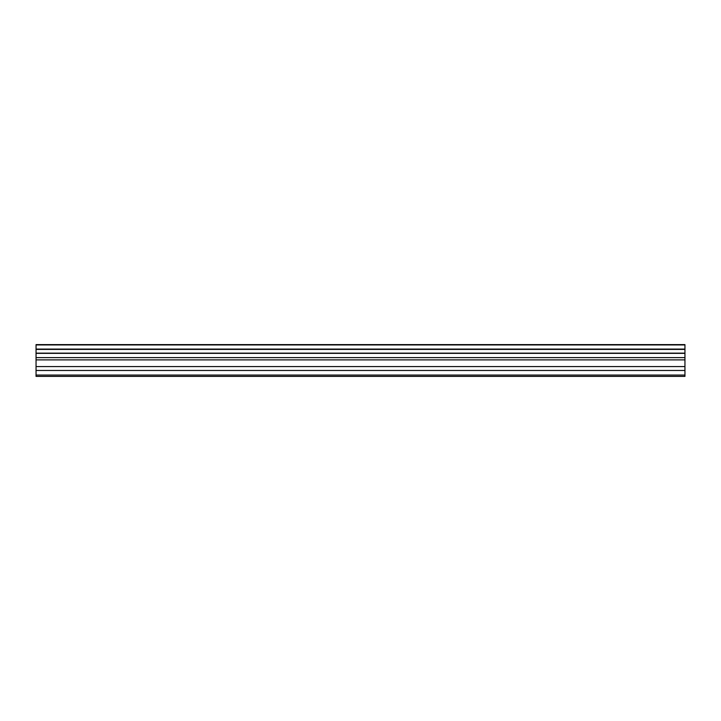 <?xml version="1.0" encoding="UTF-8"?>
<svg xmlns="http://www.w3.org/2000/svg" width="721" height="721" viewBox="0 0 721 721"><rect width="100%" height="100%" fill="white"/><g stroke="black" fill="none" stroke-linecap="round" stroke-linejoin="round"><path stroke-width="1.08" d="M36.05 370.468L36.05 344.611L684.95 344.611L684.95 376.389L36.05 376.389L36.05 370.468L684.95 370.468M684.95 353.137L36.05 353.137M36.05 349.424L684.95 349.424M36.05 344.944L684.95 344.944M684.95 349.09L36.05 349.09M684.95 375.064L36.05 375.064M36.05 366.574L684.95 366.574M36.05 359.887L684.95 359.887M36.05 357.625L684.95 357.625M36.05 353.362L684.95 353.362"/></g></svg>
